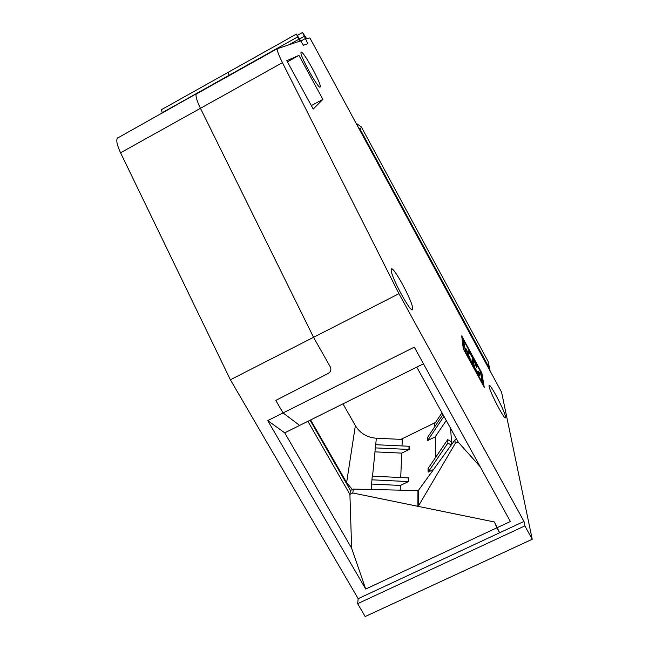 <?xml version="1.0" encoding="UTF-8"?>
<svg xmlns="http://www.w3.org/2000/svg" width="649" height="649" viewBox="0 0 649 649"><rect width="100%" height="100%" fill="white"/><g stroke="black" fill="none" stroke-linecap="round" stroke-linejoin="round"><path stroke-width="0.97" d="M307.886 421.315L349.908 494.376L351.636 548.227L365.703 589.057L496.883 527.807L494.441 521.999L499.633 532.772L496.883 527.807L510.39 521.504L414.297 347.158L283.053 412.926L299.643 425.419L283.053 412.926L275.817 400.409L283.053 412.926L267.729 420.601L284.724 432.842L423.464 363.789L299.643 425.419M505.425 416.488L505.522 417.372C505.709 422.669 488.34 389.286 489.095 385.806C489.005 381.109 504.305 409.884 505.425 416.488M412.659 308.754L412.642 308.989C412.504 316.663 389.806 274.957 391.25 269.635C391.688 262.634 413.316 302.223 412.659 308.754M352.796 492.98L494.441 521.991L417.875 506.309L417.956 490.563L353.332 489.095L352.796 492.98L349.908 494.376L350.46 490.474L310.092 420.219M371.739 484.057L400.392 485.444L408.44 481.574L408.537 477.907L372.242 476.163L371.196 489.5M408.205 477.891L408.44 481.574M408.116 481.566L371.869 479.814M300.179 40.149L303.481 45.252L307.821 43.653L302.564 32.491L306.807 38.899L309.881 37.902L501.572 392.158L532.221 539.27L524.871 525.893L523.978 521.431L398.965 293.689L282.437 62.653C278.754 55.23 277.001 50.598 277.188 48.748L299.57 41.244L296.423 34.072L300.179 40.149M310.636 419.952L346.623 482.588L355.36 425.63C360.081 433.305 367.083 437.507 376.363 438.237L402.291 439.43L402.023 445.936M342.988 403.848L355.36 425.63M490.157 371.066L488.089 361.388L361.363 126.977L356.009 123.148M489.346 368.08L360.227 129.386L358.021 126.863M330.268 366.831L330.349 366.977C331.452 369.687 330.771 371.828 328.297 373.402C330.828 371.772 331.485 369.581 330.268 366.831L313.548 337.302L215.452 138.691L313.548 337.302L330.268 366.831M446.261 420.487L435.179 436.874L435.868 457.034M481.882 373.102L461.699 335.914L463.297 348.805L484.243 387.348L481.882 373.102L481.169 373.451L483.107 385.246M320.127 87.039C318.691 89.822 299.619 55.376 300.998 52.447C301.566 47.758 321.531 83.461 320.249 86.796L320.127 87.039M313.224 109.032L322.886 99.386L298.929 55.36L286.801 60.673L313.224 109.032M435.179 436.874L427.61 440.549L427.553 437.41L442.975 414.549M117.98 137.637L117.315 138.205C116.066 140.598 117.153 145.465 120.568 152.783L230.379 379.77L398.965 293.689M433.524 469.519L428.129 472.115L428.072 468.505L447.696 439.633L451.558 441.961L451.728 444.378M230.379 379.77L358.167 598.686L523.978 521.431M400.198 490.157L400.392 485.444M409.243 449.465L409.316 446.269L375.43 444.703L374.984 451.866L401.731 453.116L409.243 449.465L375.114 447.883M400.725 477.534L401.731 453.116M442.018 412.805L434.725 423.619L434.83 426.628M416.772 367.123L458.186 442.074L455.2 443.518L454.925 439.965L418.475 490.311L418.418 506.05L417.875 506.309M400.895 439.365L435.479 422.499M524.871 525.893L357.648 603.684L365.168 616.55L532.221 539.27M358.167 598.686L357.648 603.684M365.703 589.057L267.729 420.601M351.636 548.227L284.724 432.842M472.415 361.574L473.251 361.428L474.67 367.464C477.137 371.65 478.475 373.321 478.686 372.469L478.516 371.123L479.684 373.272L478.962 373.629L479.132 374.733M477.786 373.094L478.305 372.656M472.529 361.785L472.999 365.046M350.46 490.474L353.332 489.095M275.817 400.409L328.297 373.402M455.2 443.518L418.418 506.05M454.925 439.965L456.58 439.162M161.431 109.689L162.25 113.064M296.423 34.072L228.107 72.339L229.113 75.268L162.096 112.764M352.358 489.565L346.623 482.588M298.929 55.36L287.45 61.874M428.129 472.115L447.907 443.048L451.242 445.052M427.61 440.549L443.965 416.325M458.186 442.074L480.228 466.769M311.342 105.584L322.886 99.386M215.452 138.691L200.444 108.31C196.898 100.936 195.495 96.182 196.217 94.056C195.495 96.182 196.898 100.936 200.444 108.31L120.568 152.783M473.251 361.428L472.083 359.27L472.707 363.602L472.034 362.613C469.073 356.739 467.361 352.658 466.915 350.387L465.731 348.213C466.055 352.926 480.009 379.081 479.862 374.716L479.684 373.272M469.324 353.559L468.14 351.117C468.107 348.545 476.585 364.413 476.918 367.553L475.749 365.403C475.522 363.116 469.284 351.45 469.308 353.348L469.049 353.697M468.213 351.839L468.959 353.527M463.621 340.555L465.56 352.074L482.191 382.391L480.414 371.496L464.157 341.269L463.621 340.522L462.907 340.912L464.084 350.249M461.966 338.072L463.37 340.652M480.544 372.299L481.169 373.451M196.688 93.594L117.315 138.205M447.696 439.633L447.907 443.048M478.475 372.729L478.962 373.629M466.801 349.543L466.136 349.868M376.363 438.237L375.706 444.711M360.227 129.386L361.363 126.977M451.558 441.961L450.593 428.324M300.706 41.147L305.501 38.469M304.3 36.344L299.57 38.981M473.892 365.744L473.486 365.947M374.984 451.866L372.534 476.179M409.016 446.261L408.935 449.457M428.251 468.245L428.316 471.855M289.438 44.521L298.808 39.281M297.591 36.944L229.113 75.268M427.723 437.166L427.772 440.306M282.437 62.653L200.444 108.31M479.83 374.173L479.1 374.53M466.915 350.387L466.396 350.647M464.911 350.59L464.408 350.841M505.522 417.372L504.995 417.623M412.642 308.989L411.677 309.484M297.518 35.314L302.564 32.491M161.252 109.786L228.107 72.347M479.862 374.716L479.4 374.952M482.15 382.456L481.704 382.675M463.621 340.522L462.907 340.879M320.249 86.796L319.779 87.055M196.217 94.056L277.188 48.748"/></g></svg>
